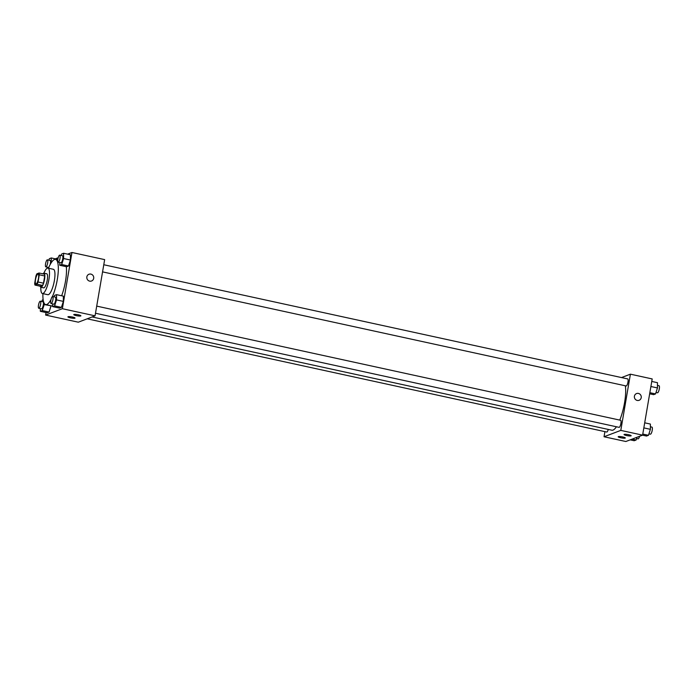 <?xml version="1.0" encoding="UTF-8"?>
<svg xmlns="http://www.w3.org/2000/svg" width="694" height="694" viewBox="0 0 694 694"><rect width="100%" height="100%" fill="white"/><g stroke="black" fill="none" stroke-linecap="round" stroke-linejoin="round"><path stroke-width="1.04" d="M38.456 278.476A5.058 1.336 102.3 0 1 35.915 283.976A5.058 1.336 102.3 0 1 35.689 278.745A5.058 1.336 102.3 0 1 38.066 274.087A5.058 1.336 102.3 0 1 38.456 278.476M39.029 273.002L36.877 273.818A6.871 1.813 102.3 0 0 35.932 276.065L34.7 283.273A6.871 1.813 102.3 0 0 34.96 285.061L37.103 284.245A6.871 1.813 102.3 0 0 38.049 281.998L39.28 274.789A6.871 1.813 102.3 0 0 39.029 273.002L44.477 274.191A6.871 1.813 102.3 0 1 44.737 275.978L39.28 274.789M34.96 285.061L40.408 286.249L42.551 285.434L37.103 284.245M44.737 275.978L43.496 283.187L38.049 281.998M43.496 283.187A6.871 1.813 102.3 0 1 42.551 285.434M40.191 286.206A7.226 1.909 -77.7 0 0 40.903 287.281A7.226 1.909 -77.7 0 0 41.241 287.247A7.226 1.909 -77.7 0 0 44.425 280.02A7.226 1.909 -77.7 0 0 43.982 273.158A7.226 1.909 -77.7 0 0 42.889 273.844M43.982 273.158L46.706 273.748A7.226 1.909 102.3 0 1 47.261 280.02A7.226 1.909 102.3 0 1 43.965 287.837A7.226 1.909 102.3 0 1 43.627 287.871L40.903 287.281M40.842 287.264A13.004 3.427 -77.7 0 0 42.395 293.519A13.004 3.427 -77.7 0 0 43.002 293.458A13.004 3.427 -77.7 0 0 48.736 280.463A13.004 3.427 -77.7 0 0 47.938 268.101A13.004 3.427 -77.7 0 0 43.913 273.15M42.395 293.519L47.843 294.707A13.004 3.427 -77.7 0 0 48.45 294.646A13.004 3.427 -77.7 0 0 54.184 281.643A13.004 3.427 -77.7 0 0 53.386 269.289L47.938 268.101M42.915 293.631A23.119 6.099 -77.7 0 0 45.691 304.588A23.119 6.099 -77.7 0 0 46.767 304.484A23.119 6.099 -77.7 0 0 51.035 299.478M52.44 296.555A23.119 6.099 -77.7 0 0 58.14 273.028A23.119 6.099 -77.7 0 0 55.537 259.409A23.119 6.099 -77.7 0 0 48.459 268.214M66.32 266.687A23.119 6.099 102.3 0 1 65.488 281.235A23.119 6.099 102.3 0 1 61.645 295.765M46.03 312.552L45.604 315.067L62.365 308.709L71.968 252.495L67.604 254.151M58.209 257.717L55.268 258.836M52.675 303.92L52.675 306.627L59.484 308.11L61.419 307.381L63.354 301.387L63.345 296.138L56.535 294.655L54.6 295.384L54.132 296.841M40.339 308.604L40.339 311.311L47.149 312.794L49.092 312.066L51.018 305.75L44.208 304.588L44.208 303.295M59.745 262.54L59.753 265.255L66.563 266.739L68.498 266.002L70.424 260.016L70.415 254.759L63.605 253.275L61.671 254.013L61.202 255.461M62.365 308.709L95.052 315.831L78.292 322.19L45.604 315.067M95.052 315.831L104.655 259.617L71.968 252.495M89.682 281.131A3.609 3.435 -110.8 0 1 88.997 274.234A3.609 3.435 -110.8 0 1 93.49 276.394A3.609 3.435 -110.8 0 1 89.682 281.131M91.565 280.992A3.609 3.435 69.2 0 0 93.49 276.394A3.609 3.435 69.2 0 0 88.997 274.243M74.883 318.199A3.609 0.59 9.7 0 1 70.901 317.947A3.609 0.59 9.7 0 1 67.917 316.846A3.609 0.59 9.7 0 1 71.577 316.872A3.609 0.59 9.7 0 1 75.039 318.06A3.609 0.59 9.7 0 1 74.883 318.199M80.747 315.97A3.609 0.59 9.7 0 1 76.765 315.718A3.609 0.59 9.7 0 1 73.781 314.616A3.609 0.59 9.7 0 1 77.442 314.642A3.609 0.59 9.7 0 1 80.903 315.831A3.609 0.59 9.7 0 1 80.747 315.97M625.346 385.795A25.322 6.671 102.3 0 1 624.565 402.685A25.322 6.671 102.3 0 1 619.768 420.104M616.411 426.767A25.322 6.671 102.3 0 1 611.83 430.211L92.094 316.95M102.565 271.875L626.153 385.968A3.609 0.954 -77.7 0 0 627.853 382.646A3.609 0.954 -77.7 0 0 627.697 378.915L103.779 264.744M608.265 429.43A3.609 0.954 102.3 0 1 606.747 432.032L87.192 318.815M96.709 306.115L620.627 420.286A3.609 0.954 102.3 0 1 620.904 423.418A3.609 0.954 102.3 0 1 619.083 427.348L95.494 313.246M620.8 430.393L604.04 436.76L625.832 441.505L642.592 435.147L620.8 430.393L630.404 374.179L621.503 377.562M604.916 431.633L604.04 436.76M620.696 437.758A3.609 0.59 9.7 0 1 618.181 436.752A3.609 0.59 9.7 0 1 621.841 436.778A3.609 0.59 9.7 0 1 625.303 437.975A3.609 0.59 9.7 0 1 625.147 438.105A3.609 0.59 9.7 0 1 620.696 437.758M628.66 434.739A3.609 0.59 9.7 0 1 631.167 435.745A3.609 0.59 9.7 0 1 631.011 435.875A3.609 0.59 9.7 0 1 627.029 435.632A3.609 0.59 9.7 0 1 624.045 434.531A3.609 0.59 9.7 0 1 628.66 434.739M642.592 435.147L652.195 378.933L630.404 374.179M639.105 400.308A3.609 3.435 69.2 0 0 641.221 397.679A3.609 3.435 -110.8 0 1 634.611 398.156A3.609 3.435 -110.8 0 1 639.998 394.227A3.609 3.435 -110.8 0 1 641.221 397.671A3.609 3.435 69.2 0 0 636.537 393.559M649.653 393.802L653.601 394.66L655.535 393.932L657.461 387.937L657.461 382.689L651.77 381.448M655.535 393.932L649.844 392.691M657.461 387.937L650.903 386.515M657.461 385.396L659.022 385.743A3.609 0.954 102.3 0 1 659.3 388.874A3.609 0.954 102.3 0 1 657.487 392.795L656.004 392.474M642.531 435.164L646.53 436.04L648.465 435.303L650.391 429.317L650.382 424.06L644.7 422.82M648.465 435.303L642.774 434.062M650.391 429.317L643.832 427.886M650.391 426.775L651.952 427.114A3.609 0.954 102.3 0 1 652.23 430.245A3.609 0.954 102.3 0 1 650.408 434.175L648.933 433.854M630.195 439.849L634.195 440.725L636.129 439.987L637.005 437.263M636.129 439.987L632.13 439.12M639.59 436.283A3.609 0.954 102.3 0 1 638.072 438.86L636.598 438.539M59.753 265.255L61.688 264.518L63.614 258.532L63.605 253.275M59.727 255.14L62.451 255.739A3.609 0.954 102.3 0 1 62.729 258.871A3.609 0.954 102.3 0 1 60.907 262.8L58.183 262.202A3.609 0.954 102.3 0 1 58.027 258.472A3.609 0.954 102.3 0 1 59.727 255.14A3.609 0.954 102.3 0 1 60.005 258.272A3.609 0.954 102.3 0 1 58.183 262.202M66.563 266.739L68.498 266.002L61.688 264.518M68.498 266.002L70.424 260.016L63.614 258.532M70.424 260.016L70.415 254.759M47.409 267.225L47.409 268.136M51.278 262.67L51.269 257.96L49.335 258.697L48.866 260.146M47.392 259.825A3.609 0.954 102.3 0 1 47.669 262.957A3.609 0.954 102.3 0 1 45.847 266.886A3.609 0.954 102.3 0 1 45.691 263.156A3.609 0.954 102.3 0 1 47.392 259.825L50.115 260.423A3.609 0.954 102.3 0 1 50.393 263.555A3.609 0.954 102.3 0 1 50.185 264.518M48.78 267.45A3.609 0.954 102.3 0 1 48.571 267.485L45.847 266.886M57.854 259.4L51.269 257.96M52.675 306.627L54.609 305.898L56.544 299.903L56.535 294.655M52.649 296.52L55.373 297.11A3.609 0.954 102.3 0 1 55.65 300.242A3.609 0.954 102.3 0 1 53.837 304.172L51.113 303.573A3.609 0.954 102.3 0 1 50.948 299.843A3.609 0.954 102.3 0 1 52.649 296.52A3.609 0.954 102.3 0 1 52.926 299.652A3.609 0.954 102.3 0 1 51.113 303.573M59.484 308.11L61.419 307.381L54.609 305.898M61.419 307.381L63.354 301.387L56.544 299.903M63.354 301.387L63.345 296.138M40.339 311.311L42.282 310.582L44.208 304.588M43.158 299.73L42.265 300.068L41.796 301.526M40.313 301.205L43.037 301.795A3.609 0.954 102.3 0 1 43.314 304.926A3.609 0.954 102.3 0 1 41.501 308.856L38.777 308.257A3.609 0.954 102.3 0 1 38.612 304.527A3.609 0.954 102.3 0 1 40.313 301.205A3.609 0.954 102.3 0 1 40.59 304.336A3.609 0.954 102.3 0 1 38.777 308.257M47.149 312.794L49.092 312.066L42.282 310.582M49.092 312.066L51.018 306.071M57.793 259.903L55.537 259.409M52.675 306.115L45.691 304.588"/></g></svg>
